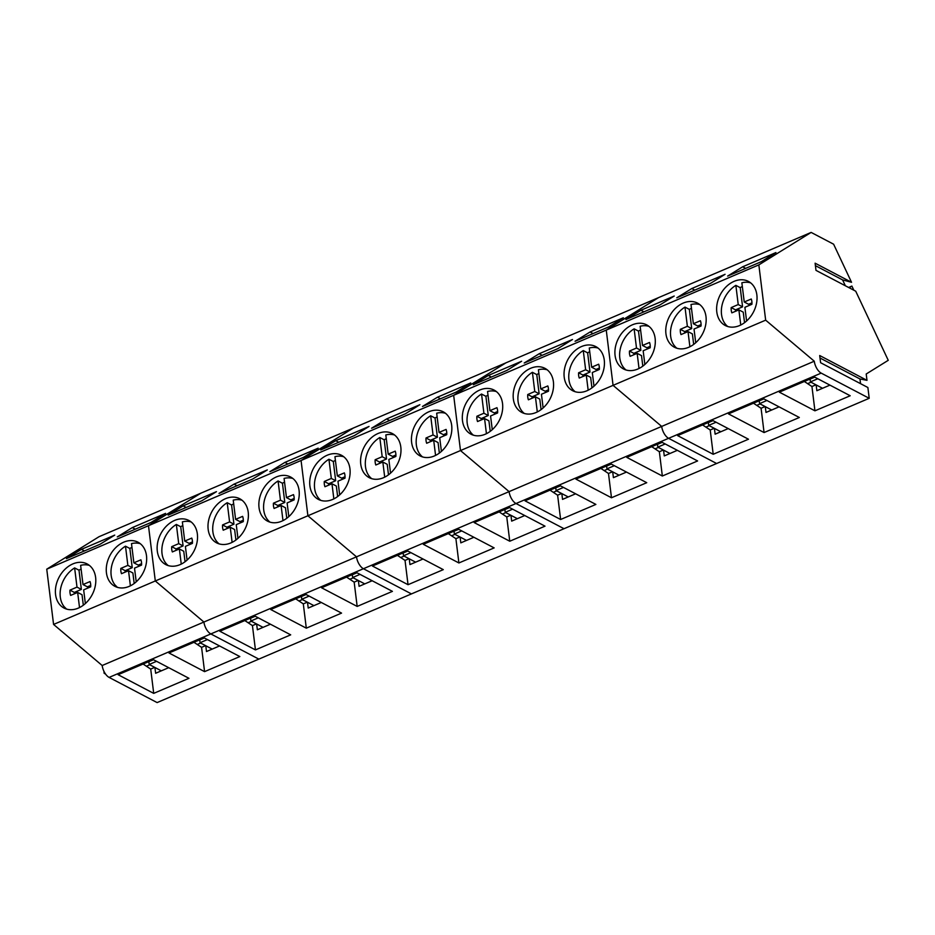 <?xml version="1.0" encoding="UTF-8"?>
<svg xmlns="http://www.w3.org/2000/svg" width="935" height="935" viewBox="0 0 935 935"><rect width="100%" height="100%" fill="white"/><g stroke="black" fill="none" stroke-linecap="round" stroke-linejoin="round"><path stroke-width="1.4" d="M849.167 287.758L851.89 286.075L848.618 287.477M853.842 290.212L851.89 286.075M66.525 609.082L64.059 606.593A24.894 18.712 117.7 0 1 74.625 567.919L78.996 570.21A24.894 18.712 117.7 0 1 81.1 569.064M85.354 603.554L83.659 589.868L90.683 586.841A12.821 9.63 117.7 0 0 90.029 581.57L83.005 584.55L80.632 565.348A24.894 18.712 117.7 0 1 89.433 565.43M74.625 567.919L76.997 587.11L69.973 590.137A12.821 9.63 117.7 0 0 70.628 595.408L77.652 592.428L79.522 607.563M83.005 584.55L87.376 586.841L90.73 585.415M76.997 587.11L81.368 589.401L78.996 570.21M81.368 589.401L74.344 592.428A12.821 9.63 -62.3 0 0 74.297 593.854M77.652 592.428L82.023 594.718L83.32 605.226M74.344 592.428L69.973 590.137M117.389 587.344L114.923 584.854A24.894 18.712 117.7 0 1 125.489 546.18L129.86 548.471A24.894 18.712 117.7 0 1 131.964 547.337M136.218 581.815L134.523 568.129L141.547 565.102A12.821 9.63 117.7 0 0 140.893 559.831L133.869 562.812L131.496 543.621A24.894 18.712 117.7 0 1 140.297 543.702M125.489 546.18L127.861 565.383L120.837 568.398A12.821 9.63 117.7 0 0 121.492 573.681L128.516 570.689L130.386 585.824M133.869 562.812L138.24 565.102L141.594 563.676M127.861 565.383L132.232 567.674L129.86 548.471M132.232 567.674L125.208 570.689A12.821 9.63 -62.3 0 0 125.161 572.115M128.516 570.689L132.887 572.98L134.184 583.487M125.208 570.689L120.837 568.398M168.242 565.605A24.894 18.712 117.7 0 1 165.787 563.127A24.894 18.712 117.7 0 1 176.353 524.453L180.724 526.732A24.894 18.712 117.7 0 1 182.828 525.599M187.082 560.088L185.387 546.391L192.411 543.375A12.821 9.63 117.7 0 0 191.757 538.092L184.733 541.073L182.36 521.882A24.894 18.712 117.7 0 1 191.161 521.964M176.353 524.453L178.725 543.644L171.701 546.659A12.821 9.63 117.7 0 0 172.356 551.942L179.38 548.962L181.25 564.097M184.733 541.073L189.092 543.364L192.458 541.938M178.725 543.644L183.085 545.935L180.724 526.732M183.085 545.935L176.072 548.95A12.821 9.63 -62.3 0 0 176.025 550.388M179.38 548.962L183.751 551.253L185.048 561.748M176.072 548.95L171.701 546.659M219.106 543.866A24.894 18.712 117.7 0 1 216.651 541.388A24.894 18.712 117.7 0 1 227.217 502.714L231.588 505.005A24.894 18.712 117.7 0 1 233.692 503.86M237.946 538.35L236.251 524.652L243.275 521.636A12.821 9.63 117.7 0 0 242.621 516.365L235.597 519.346L233.224 500.143A24.894 18.712 117.7 0 1 242.025 500.225M227.217 502.714L229.589 521.905L222.565 524.932A12.821 9.63 117.7 0 0 223.22 530.203L230.244 527.223L232.114 542.358M235.597 519.346L239.956 521.625L243.322 520.211M229.589 521.905L233.949 524.196L231.588 505.005M233.949 524.196L226.936 527.223A12.821 9.63 -62.3 0 0 226.889 528.649M230.244 527.223L234.615 529.514L235.912 540.021M226.936 527.223L222.565 524.932M269.97 522.139A24.894 18.712 117.7 0 1 267.515 519.65A24.894 18.712 117.7 0 1 278.081 480.976L282.452 483.266A24.894 18.712 117.7 0 1 284.556 482.133M288.81 516.611L287.115 502.925L294.139 499.898A12.821 9.63 117.7 0 0 293.485 494.627L286.461 497.607L284.088 478.416A24.894 18.712 117.7 0 1 292.889 478.486M278.081 480.976L280.453 500.178L273.429 503.194A12.821 9.63 117.7 0 0 274.084 508.465L281.108 505.484L282.978 520.62M286.461 497.607L290.82 499.898L294.186 498.472M280.453 500.178L284.813 502.457L282.452 483.266M284.813 502.457L277.8 505.484A12.821 9.63 -62.3 0 0 277.753 506.91M281.108 505.484L285.479 507.775L286.776 518.282M277.8 505.484L273.429 503.194M320.834 500.4A24.894 18.712 117.7 0 1 318.379 497.923A24.894 18.712 117.7 0 1 328.945 459.249L333.316 461.528A24.894 18.712 117.7 0 1 335.408 460.394M339.674 494.884L337.979 481.186L345.003 478.171A12.821 9.63 117.7 0 0 344.349 472.888L337.325 475.868L334.952 456.677A24.894 18.712 117.7 0 1 343.753 456.759M328.945 459.249L331.317 478.44L324.293 481.455A12.821 9.63 117.7 0 0 324.948 486.738L331.972 483.757L333.842 498.893M337.325 475.868L341.684 478.159L345.05 476.733M331.317 478.44L335.677 480.73L333.316 461.528M335.677 480.73L328.664 483.746A12.821 9.63 -62.3 0 0 328.617 485.183M331.972 483.757L336.343 486.048L337.64 496.543M328.664 483.746L324.293 481.455M371.698 478.662A24.894 18.712 117.7 0 1 369.243 476.184A24.894 18.712 117.7 0 1 379.809 437.51L384.18 439.801A24.894 18.712 117.7 0 1 386.272 438.655M390.538 473.145L388.843 459.447L395.867 456.432A12.821 9.63 117.7 0 0 395.213 451.149L388.189 454.141L385.816 434.939A24.894 18.712 117.7 0 1 394.617 435.02M379.809 437.51L382.181 456.701L375.157 459.728A12.821 9.63 117.7 0 0 375.812 464.999L382.836 462.019L384.706 477.154M388.189 454.141L392.548 456.42L395.914 454.994M382.181 456.701L386.541 458.992L384.18 439.801M386.541 458.992L379.528 462.019A12.821 9.63 -62.3 0 0 379.481 463.444M382.836 462.019L387.207 464.309L388.492 474.816M379.528 462.019L375.157 459.728M422.562 456.934A24.894 18.712 117.7 0 1 420.107 454.445A24.894 18.712 117.7 0 1 430.673 415.771L435.044 418.062A24.894 18.712 117.7 0 1 437.136 416.928M441.402 451.406L439.707 437.72L446.731 434.693A12.821 9.63 117.7 0 0 446.077 429.422L439.053 432.402L436.68 413.212A24.894 18.712 117.7 0 1 445.481 413.282M430.673 415.771L433.045 434.962L426.021 437.989A12.821 9.63 117.7 0 0 426.676 443.26L433.7 440.28L435.57 455.415M439.053 432.402L443.412 434.693L446.778 433.267M433.045 434.962L437.405 437.253L435.044 418.062M437.405 437.253L430.392 440.28A12.821 9.63 -62.3 0 0 430.345 441.706M433.7 440.28L438.071 442.571L439.356 453.078M430.392 440.28L426.021 437.989M473.426 435.196A24.894 18.712 117.7 0 1 470.971 432.718A24.894 18.712 117.7 0 1 481.537 394.032L485.908 396.323A24.894 18.712 117.7 0 1 488 395.189M492.266 429.679L490.571 415.981L497.595 412.954A12.821 9.63 117.7 0 0 496.941 407.683L489.917 410.664L487.544 391.473A24.894 18.712 117.7 0 1 496.333 391.555M481.537 394.032L483.909 413.235L476.885 416.25A12.821 9.63 117.7 0 0 477.54 421.533L484.564 418.553L486.434 433.676M489.917 410.664L494.276 412.954L497.642 411.529M483.909 413.235L488.269 415.526L485.908 396.323M488.269 415.526L481.256 418.541A12.821 9.63 -62.3 0 0 481.198 419.979M484.564 418.553L488.923 420.832L490.22 431.339M481.256 418.541L476.885 416.25M524.29 413.457A24.894 18.712 117.7 0 1 521.835 410.979A24.894 18.712 117.7 0 1 532.401 372.305L536.772 374.596A24.894 18.712 117.7 0 1 538.864 373.451M543.13 407.94L541.435 394.243L548.459 391.227A12.821 9.63 117.7 0 0 547.805 385.945L540.781 388.925L538.408 369.734A24.894 18.712 117.7 0 1 547.197 369.816M532.401 372.305L534.773 391.496L527.749 394.523A12.821 9.63 117.7 0 0 528.404 399.794L535.428 396.814L537.298 411.949M540.781 388.925L545.14 391.216L548.506 389.79M534.773 391.496L539.133 393.787L536.772 374.596M539.133 393.787L532.12 396.802A12.821 9.63 -62.3 0 0 532.062 398.24M535.428 396.814L539.787 399.105L541.084 409.612M532.12 396.802L527.749 394.523M575.154 391.73A24.894 18.712 117.7 0 1 572.699 389.24A24.894 18.712 117.7 0 1 583.265 350.567L587.636 352.857A24.894 18.712 117.7 0 1 589.728 351.712M593.994 386.202L592.299 372.516L599.323 369.489A12.821 9.63 117.7 0 0 598.669 364.218L591.645 367.198L589.272 348.007A24.894 18.712 117.7 0 1 598.061 348.077M583.265 350.567L585.637 369.757L578.613 372.784A12.821 9.63 117.7 0 0 579.268 378.056L586.292 375.075L588.162 390.211M591.645 367.198L596.004 369.489L599.37 368.063M585.637 369.757L589.997 372.048L587.636 352.857M589.997 372.048L582.984 375.075A12.821 9.63 -62.3 0 0 582.926 376.501M586.292 375.075L590.651 377.366L591.948 387.873M582.984 375.075L578.613 372.784M626.018 369.991A24.894 18.712 117.7 0 1 623.563 367.502A24.894 18.712 117.7 0 1 634.129 328.828L638.5 331.119A24.894 18.712 117.7 0 1 640.592 329.985M644.858 364.463L643.163 350.777L650.187 347.75A12.821 9.63 117.7 0 0 649.533 342.479L642.509 345.459L640.136 326.268A24.894 18.712 117.7 0 1 648.925 326.35M634.129 328.828L636.501 348.03L629.477 351.046A12.821 9.63 117.7 0 0 630.132 356.328L637.156 353.348L639.026 368.472M642.509 345.459L646.868 347.75L650.234 346.324M636.501 348.03L640.861 350.321L638.5 331.119M640.861 350.321L633.848 353.337A12.821 9.63 -62.3 0 0 633.79 354.774M637.156 353.348L641.515 355.627L642.812 366.134M633.848 353.337L629.477 351.046M676.882 348.252A24.894 18.712 117.7 0 1 674.427 345.775A24.894 18.712 117.7 0 1 684.993 307.101L689.364 309.392A24.894 18.712 117.7 0 1 691.456 308.246M695.722 342.736L694.027 329.038L701.051 326.023A12.821 9.63 117.7 0 0 700.397 320.74L693.373 323.72L691 304.529A24.894 18.712 117.7 0 1 699.789 304.611M684.993 307.101L687.365 326.292L680.341 329.319A12.821 9.63 117.7 0 0 680.996 334.59L688.02 331.609L689.89 346.745M693.373 323.72L697.732 326.011L701.098 324.585M687.365 326.292L691.725 328.582L689.364 309.392M691.725 328.582L684.712 331.598A12.821 9.63 -62.3 0 0 684.654 333.035M688.02 331.609L692.379 333.9L693.676 344.407M684.712 331.598L680.341 329.319M727.746 326.525A24.894 18.712 117.7 0 1 725.291 324.036A24.894 18.712 117.7 0 1 735.857 285.362L740.216 287.653A24.894 18.712 117.7 0 1 742.32 286.507M746.586 320.997L744.891 307.299L751.915 304.284A12.821 9.63 117.7 0 0 751.261 299.013L744.237 301.993L741.864 282.791A24.894 18.712 117.7 0 1 750.653 282.873M735.857 285.362L738.229 304.553L731.205 307.58A12.821 9.63 117.7 0 0 731.86 312.851L738.884 309.871L740.754 325.006M744.237 301.993L748.596 304.284L751.962 302.858M738.229 304.553L742.589 306.844L740.216 287.653M742.589 306.844L735.564 309.871A12.821 9.63 -62.3 0 0 735.518 311.297M738.884 309.871L743.243 312.161L744.54 322.668M735.564 309.871L731.205 307.58M109.103 677.408L363.423 568.725A9.958 4.827 -113.1 0 1 356.504 556.828L307.895 515.769L301.07 460.499L453.662 395.295L505.952 362.827L353.36 428.031L301.07 460.499L307.895 515.769L155.303 580.974L148.478 525.704L301.07 460.499L353.36 428.031L200.768 493.236L148.478 525.704L46.75 569.181L99.04 536.702L200.768 493.236L148.478 525.704L155.303 580.974L203.912 622.032A9.958 4.827 66.9 0 0 210.831 633.93L258.843 659.117L869.211 398.298L867.879 387.511L820.591 362.71L819.703 355.534L866.99 380.335L866.207 374L888.25 360.314L855.724 291.206L815.986 270.367L815.11 263.191L851.528 282.288L833.611 244.199L811.136 232.418L758.846 264.885L765.66 320.156L814.28 361.214L102.184 665.51L53.576 624.44L155.303 580.974L203.912 622.032A9.958 4.827 -113.1 0 0 210.831 633.93L258.843 659.117L157.115 702.582L109.103 677.408A9.958 4.827 -113.1 0 1 102.184 665.51M117.284 536.889L132.291 527.609L165.577 513.385L150.979 522.49L117.284 536.889M81.427 549.348L66.42 558.627L100.115 544.228L114.713 535.124L81.427 549.348L84.442 550.925M46.75 569.181L53.576 624.44M95.627 577.456A24.906 18.712 -62.3 0 0 87.165 563.957A24.906 18.712 -62.3 0 0 65.064 569.193A24.906 18.712 -62.3 0 0 55.574 594.567A24.906 18.712 -62.3 0 0 64.036 608.066A24.906 18.712 -62.3 0 0 86.137 602.818A24.906 18.712 -62.3 0 0 95.627 577.456M146.491 555.717A24.906 18.712 -62.3 0 0 138.029 542.218A24.906 18.712 -62.3 0 0 115.928 547.454A24.906 18.712 -62.3 0 0 106.438 572.828A24.906 18.712 -62.3 0 0 114.9 586.327A24.906 18.712 -62.3 0 0 137.001 581.091A24.906 18.712 -62.3 0 0 146.491 555.717M204.578 671.634L239.827 656.569L204.239 637.904L168.978 652.969L204.578 671.634L201.574 647.347L193.966 642.298M153.714 693.373L188.964 678.307L153.375 659.642L118.114 674.708L153.714 693.373L150.71 669.086L143.102 664.037M103.89 671.201L104.159 673.317L104.685 672.697M104.159 673.317L105.561 674.053M154.719 667.368L150.71 669.086M154.918 667.473L155.631 673.27L168.709 667.683M205.583 645.641L201.574 647.347M205.782 645.734L206.495 651.531L219.573 645.945M132.291 527.609L135.306 529.187M149.764 664.773L146.865 666.012M200.628 643.035L197.729 644.273M212.187 649.1L200.043 642.731L199.704 639.961L204.368 637.974M161.334 670.839L149.179 664.469L148.84 661.699L153.504 659.713M200.043 642.731L207.43 639.575M149.179 664.469L156.566 661.314M869.211 398.298L821.187 373.112L363.423 568.725L411.435 593.912L363.423 568.725A9.958 4.827 -113.1 0 1 356.504 556.828L307.895 515.769L460.487 450.565L509.096 491.623A9.958 4.827 -113.1 0 0 516.003 503.521L564.027 528.707L516.003 503.521A9.958 4.827 -113.1 0 1 509.096 491.623L460.487 450.565L613.068 385.36L661.688 426.418A9.958 4.827 -113.1 0 0 668.595 438.316L716.619 463.503L668.595 438.316A9.958 4.827 -113.1 0 1 661.688 426.418L613.068 385.36L765.66 320.156M306.306 628.168L341.555 613.103L305.967 594.438L270.706 609.503L306.306 628.168L303.302 603.881L295.694 598.821M357.17 606.429L392.419 591.364L356.831 572.699L321.57 587.764L357.17 606.429L354.166 582.143L346.558 577.094M255.442 649.907L290.691 634.842L255.103 616.165L219.842 631.242L255.442 649.907L252.438 625.62L244.83 620.56M197.355 533.978A24.906 18.712 -62.3 0 0 188.893 520.479A24.906 18.712 -62.3 0 0 166.792 525.727A24.906 18.712 -62.3 0 0 157.302 551.101A24.906 18.712 -62.3 0 0 165.764 564.588A24.906 18.712 -62.3 0 0 187.865 559.352A24.906 18.712 -62.3 0 0 197.355 533.978M248.219 512.24A24.906 18.712 -62.3 0 0 239.757 498.752A24.906 18.712 -62.3 0 0 217.656 503.988A24.906 18.712 -62.3 0 0 208.166 529.362A24.906 18.712 -62.3 0 0 216.628 542.861A24.906 18.712 -62.3 0 0 238.729 537.613A24.906 18.712 -62.3 0 0 248.219 512.24M299.083 490.513A24.906 18.712 -62.3 0 0 290.621 477.014A24.906 18.712 -62.3 0 0 268.52 482.25A24.906 18.712 -62.3 0 0 259.03 507.623A24.906 18.712 -62.3 0 0 267.492 521.122A24.906 18.712 -62.3 0 0 289.593 515.886A24.906 18.712 -62.3 0 0 299.083 490.513M219.012 493.423L234.019 484.143L267.305 469.919L252.707 479.024L219.012 493.423M269.876 471.684L284.883 462.404L318.169 448.181L303.571 457.285L269.876 471.684M183.155 505.882L168.148 515.15L201.843 500.763L216.441 491.658L183.155 505.882L186.17 507.46M256.447 623.902L252.438 625.62M256.646 624.007L257.359 629.793L270.437 624.206M307.311 602.163L303.302 603.881M307.51 602.269L308.223 608.066L321.301 602.479M358.175 580.425L354.166 582.143M358.374 580.53L359.087 586.327L372.165 580.74M234.019 484.143L237.034 485.721M284.883 462.404L287.886 463.982M353.22 577.83L350.321 579.069M302.356 599.569L299.457 600.796M251.492 621.296L248.593 622.535M313.915 605.623L301.771 599.253L301.432 596.495L306.096 594.508M364.779 583.896L352.635 577.526L352.296 574.756L356.96 572.769M263.051 627.362L250.907 620.992L250.568 618.234L255.232 616.235M301.771 599.253L309.146 596.109M352.635 577.526L360.01 574.37M250.907 620.992L258.282 617.836M458.898 562.963L494.147 547.898L458.559 529.233L423.298 544.299L458.898 562.963L455.894 538.677L448.286 533.616M509.762 541.225L545.011 526.16L509.423 507.495L474.162 522.56L509.762 541.225L506.758 516.938L499.15 511.889M408.034 584.702L443.283 569.637L407.695 550.96L372.434 566.026L408.034 584.702L405.03 560.404L397.422 555.355M811.136 232.418L658.544 297.622L606.254 330.09L658.544 297.622L505.952 362.827L453.662 395.295L460.487 450.565L453.662 395.295L606.254 330.09L613.068 385.36L606.254 330.09L758.846 264.885M349.947 468.774A24.906 18.712 -62.3 0 0 341.485 455.275A24.906 18.712 -62.3 0 0 319.384 460.523A24.906 18.712 -62.3 0 0 309.894 485.884A24.906 18.712 -62.3 0 0 318.356 499.383A24.906 18.712 -62.3 0 0 340.457 494.147A24.906 18.712 -62.3 0 0 349.947 468.774M400.811 447.035A24.906 18.712 -62.3 0 0 392.349 433.548A24.906 18.712 -62.3 0 0 370.248 438.784A24.906 18.712 -62.3 0 0 360.758 464.157A24.906 18.712 -62.3 0 0 369.22 477.656A24.906 18.712 -62.3 0 0 391.321 472.409A24.906 18.712 -62.3 0 0 400.811 447.035M451.675 425.308A24.906 18.712 -62.3 0 0 443.213 411.809A24.906 18.712 -62.3 0 0 421.112 417.045A24.906 18.712 -62.3 0 0 411.622 442.419A24.906 18.712 -62.3 0 0 420.084 455.918A24.906 18.712 -62.3 0 0 442.185 450.67A24.906 18.712 -62.3 0 0 451.675 425.308M371.604 428.218L386.611 418.938L419.885 404.715L405.299 413.819L371.604 428.218M422.468 406.48L437.475 397.2L470.749 382.976L456.163 392.081L422.468 406.48M335.747 440.677L320.74 449.945L354.435 435.558L369.033 426.453L335.747 440.677L338.75 442.255M409.039 558.698L405.03 560.404M409.238 558.791L409.951 564.588L423.029 559.001M459.903 536.959L455.894 538.677M460.102 537.064L460.815 542.861L473.893 537.274M510.767 515.22L506.758 516.938M510.966 515.325L511.679 521.122L524.757 515.536M386.611 418.938L389.615 420.516M437.475 397.2L440.478 398.777M505.812 512.625L502.913 513.864M454.948 534.352L452.049 535.591M404.084 556.091L401.185 557.33M466.507 540.418L454.363 534.049L454.024 531.29L458.688 529.292M517.371 518.691L505.227 512.322L504.888 509.552L509.552 507.565M415.643 562.157L403.499 555.787L403.16 553.029L407.824 551.031M454.363 534.049L461.738 530.905M505.227 512.322L512.602 509.166M403.499 555.787L410.874 552.632M611.478 497.759L646.74 482.694L611.151 464.029L575.89 479.094L611.478 497.759L608.486 473.472L600.878 468.412M662.342 476.02L697.603 460.955L662.015 442.29L626.754 457.355L662.342 476.02L659.35 451.734L651.742 446.685M560.626 519.498L595.875 504.421L560.287 485.756L525.026 500.821L560.626 519.498L557.622 495.199L550.014 490.15M502.539 403.569A24.906 18.712 -62.3 0 0 494.077 390.07A24.906 18.712 -62.3 0 0 471.976 395.318A24.906 18.712 -62.3 0 0 462.486 420.68A24.906 18.712 -62.3 0 0 470.948 434.179A24.906 18.712 -62.3 0 0 493.049 428.943A24.906 18.712 -62.3 0 0 502.539 403.569M553.403 381.831A24.906 18.712 -62.3 0 0 544.941 368.343A24.906 18.712 -62.3 0 0 522.84 373.579A24.906 18.712 -62.3 0 0 513.35 398.953A24.906 18.712 -62.3 0 0 521.812 412.44A24.906 18.712 -62.3 0 0 543.913 407.204A24.906 18.712 -62.3 0 0 553.403 381.831M604.267 360.104A24.906 18.712 -62.3 0 0 595.805 346.604A24.906 18.712 -62.3 0 0 573.704 351.841A24.906 18.712 -62.3 0 0 564.214 377.214A24.906 18.712 -62.3 0 0 572.676 390.713A24.906 18.712 -62.3 0 0 594.777 385.465A24.906 18.712 -62.3 0 0 604.267 360.104M524.196 363.014L539.203 353.734L572.477 339.51L557.891 348.615L524.196 363.014M575.06 341.275L590.067 331.995L623.341 317.771L608.755 326.876L575.06 341.275M488.339 375.461L473.332 384.741L507.027 370.342L521.613 361.249L488.339 375.461L491.342 377.05M561.631 493.493L557.622 495.199M561.83 493.587L562.543 499.383L575.621 493.797M612.495 471.754L608.486 473.472M612.694 471.859L613.407 477.656L626.485 472.07M663.359 450.016L659.35 451.734M663.558 450.121L664.271 455.918L677.349 450.331M539.203 353.734L542.207 355.312M590.067 331.995L593.07 333.573M658.404 447.421L655.505 448.66M607.54 469.148L604.641 470.387M556.676 490.887L553.777 492.126M619.099 475.214L606.955 468.844L606.616 466.086L611.28 464.087M669.963 453.487L657.819 447.117L657.48 444.347L662.144 442.36M568.235 496.952L556.091 490.583L555.752 487.825L560.416 485.826M606.955 468.844L614.33 465.688M657.819 447.117L665.194 443.961M556.091 490.583L563.466 487.427M851.528 282.288L842.599 279.916L845.345 285.759M860.551 383.666L859.966 378.967L866.99 380.335M764.07 432.554L799.331 417.489L763.743 398.824L728.482 413.889L764.07 432.554L761.078 408.268L753.47 403.207M814.934 410.816L850.196 395.75L814.607 377.085L779.346 392.151L814.934 410.816L811.942 386.529L804.334 381.48M713.206 454.281L748.467 439.216L712.879 420.551L677.618 435.617L713.206 454.281L710.214 429.995L702.606 424.946M821.187 373.112A9.958 4.827 -113.1 0 1 814.28 361.214M655.131 338.365A24.906 18.712 -62.3 0 0 646.669 324.866A24.906 18.712 -62.3 0 0 624.568 330.113A24.906 18.712 -62.3 0 0 615.078 355.475A24.906 18.712 -62.3 0 0 623.54 368.974A24.906 18.712 -62.3 0 0 645.641 363.738A24.906 18.712 -62.3 0 0 655.131 338.365M705.995 316.626A24.906 18.712 -62.3 0 0 697.533 303.127A24.906 18.712 -62.3 0 0 675.432 308.375A24.906 18.712 -62.3 0 0 665.942 333.748A24.906 18.712 -62.3 0 0 674.404 347.236A24.906 18.712 -62.3 0 0 696.505 342A24.906 18.712 -62.3 0 0 705.995 316.626M756.859 294.899A24.906 18.712 -62.3 0 0 748.397 281.4A24.906 18.712 -62.3 0 0 726.296 286.636A24.906 18.712 -62.3 0 0 716.806 312.009A24.906 18.712 -62.3 0 0 725.268 325.509A24.906 18.712 -62.3 0 0 747.369 320.261A24.906 18.712 -62.3 0 0 756.859 294.899M676.788 297.798L691.795 288.529L725.069 274.306L710.471 283.41L676.788 297.798M727.652 276.07L742.659 266.791L775.933 252.567L761.335 261.671L727.652 276.07M640.931 310.256L625.924 319.536L659.619 305.137L674.205 296.044L640.931 310.256L643.935 311.834M815.413 265.657L842.599 279.916M714.223 428.288L710.214 429.995M714.422 428.382L715.135 434.179L728.213 428.592M765.087 406.55L761.078 408.268M765.286 406.655L765.999 412.44L779.065 406.854M815.951 384.811L811.942 386.529M816.15 384.916L816.863 390.713L829.929 385.126M859.966 378.967L820.007 358.011M691.795 288.529L694.798 290.107M742.659 266.791L745.663 268.368M810.996 382.216L808.097 383.455M760.132 403.943L757.233 405.182M709.268 425.682L706.369 426.921M771.691 410.009L759.547 403.639L759.208 400.881L763.872 398.883M822.555 388.282L810.411 381.901L810.072 379.142L814.736 377.156M720.827 431.748L708.683 425.378L708.344 422.608L713.008 420.621M759.547 403.639L766.922 400.484M810.411 381.901L817.786 378.757M708.683 425.378L716.058 422.223"/></g></svg>
